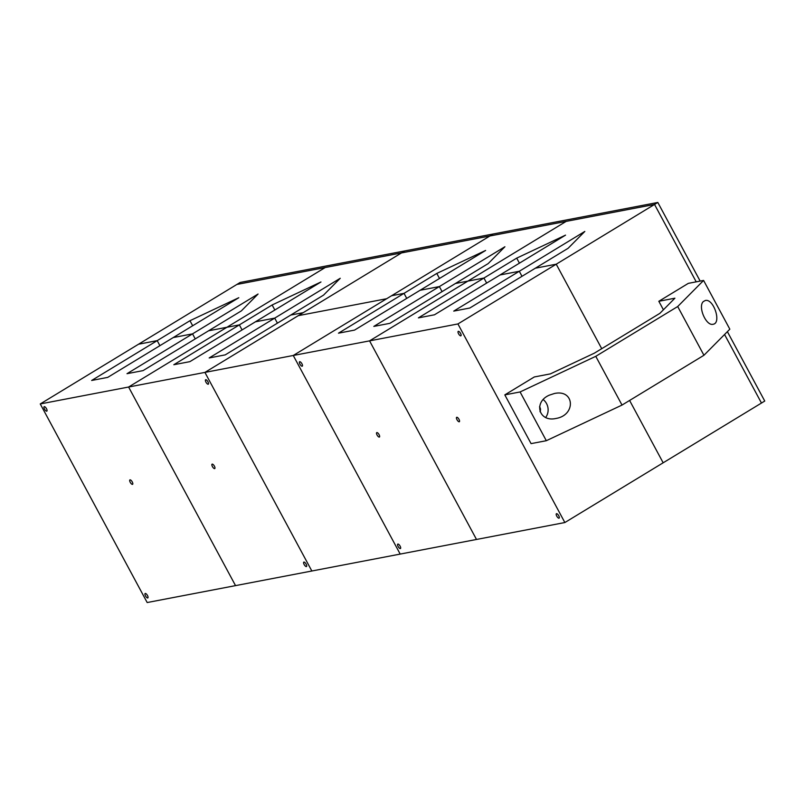 <?xml version="1.0" encoding="UTF-8"?>
<svg xmlns="http://www.w3.org/2000/svg" width="805" height="805" viewBox="0 0 805 805"><rect width="100%" height="100%" fill="white"/><g stroke="black" fill="none" stroke-linecap="round" stroke-linejoin="round"><path stroke-width="1.21" d="M657.816 202.458L493.153 233.993L489.883 235.986L493.153 233.993L404.804 250.919L204.913 372.403L40.25 403.949L240.142 282.464L404.804 250.919L401.524 252.911L236.871 284.457L654.535 204.45L657.816 202.458L700.159 281.086M457.924 323.942L369.565 340.867L467.876 281.116L483.936 278.037L516.709 258.123L565.543 235.13L434.469 314.795L418.399 317.874L483.936 278.037L455.429 283.501L389.892 323.328L373.822 326.407L439.359 286.58L420.089 290.273L354.542 330.1L338.482 333.179L404.019 293.352L391.572 295.737L293.262 355.478L386.652 298.725L298.303 315.651L386.652 298.725L489.883 235.986L391.572 295.737L404.019 293.352L436.793 273.438L485.626 250.446L420.089 290.273L439.359 286.58L504.906 246.753L488.192 263.587L455.429 283.501L467.876 281.116L566.187 221.375L369.565 340.867L204.913 372.403L303.213 312.662L290.766 315.047L225.229 354.874L209.169 357.953L274.706 318.126L255.427 321.809L189.889 361.646L173.82 364.725L239.367 324.888L226.909 327.273L325.22 267.532L226.909 327.273L208.596 330.785L143.059 370.612L126.999 373.691L192.536 333.864L173.256 337.557L107.719 377.384L91.659 380.463L189.96 320.712L238.793 297.719L173.256 337.557L192.536 333.864L258.073 294.026L241.369 310.871L208.596 330.785L226.909 327.273L128.599 387.024L235.533 585.617L128.599 387.024L226.909 327.273L239.367 324.888L272.13 304.974L320.964 281.981L255.427 321.809L274.706 318.126L340.243 278.288L323.54 295.133L290.766 315.047L303.213 312.662L401.524 252.911L654.535 204.45L696.214 281.841L654.535 204.45L457.924 323.942L564.858 522.536L764.75 401.051L727.378 331.65M724.56 334.498L761.47 403.043L724.56 334.498M539.521 406.847A4.136 3.794 -100.8 0 1 539.994 411.707M703.359 301.553L705.301 300.496C713.633 298.293 721.793 323.208 713.089 324.264C706.086 326.267 697.613 306.484 703.359 301.553M543.214 399.582A12.407 11.391 -100.8 0 1 545.669 417.493M549.342 395.154L554.404 393.504C574.599 389.026 576.219 415.199 555.953 418.469C538.857 422.394 533.111 402.098 549.342 395.154M504.816 394.883L531.069 443.625L546.323 440.707L622.024 405.066L595.77 356.323L520.08 391.954L504.816 394.883L534.309 376.961L550.379 373.882L594.321 353.184L659.869 313.356L674.902 298.202L658.832 301.281L663.411 309.784M546.323 440.707L520.08 391.954M658.832 301.281L688.325 283.36L703.59 280.432L677.699 306.534L595.77 356.323M622.024 405.066L703.942 355.277L729.833 329.185L703.59 280.432M677.699 306.534L703.942 355.277M40.25 403.949L147.184 602.543L311.847 571.007L204.913 372.403L311.847 571.007L400.196 554.082L293.262 355.478L400.196 554.082L476.5 539.461L369.565 340.867L476.5 539.461L564.858 522.536M453.738 311.102L469.808 308.023L535.345 268.196L556.225 264.191L601.727 348.686L556.225 264.191L535.345 268.196L568.119 248.282L584.822 231.438L519.285 271.275L521.992 276.306L519.285 271.275L453.738 311.102M558.972 518.189A2.586 0.966 58.7 0 1 556.839 516.277A2.586 0.966 58.7 0 1 556.416 513.721A2.586 0.966 58.7 0 1 558.579 515.431A2.586 0.966 58.7 0 1 559.093 518.138A2.586 0.966 58.7 0 1 558.972 518.189M460.782 335.836A2.586 0.966 58.7 0 1 458.649 333.934A2.586 0.966 58.7 0 1 458.226 331.368A2.586 0.966 58.7 0 1 460.4 333.079A2.586 0.966 58.7 0 1 460.913 335.786A2.586 0.966 58.7 0 1 460.782 335.836M459.212 421.78A2.586 0.966 58.7 0 1 457.079 419.868A2.586 0.966 58.7 0 1 456.656 417.312A2.586 0.966 58.7 0 1 458.82 419.023A2.586 0.966 58.7 0 1 459.343 421.729A2.586 0.966 58.7 0 1 459.212 421.78M500.006 274.968L519.285 271.275L500.006 274.968M629.601 400.457L663.159 462.795L629.601 400.457M483.936 278.037L486.653 283.078L483.936 278.037M516.709 258.123L519.426 263.165M436.793 273.438L439.5 278.47M404.019 293.352L406.736 298.383L404.019 293.352M439.359 286.58L442.076 291.621L439.359 286.58M379.296 437.085A2.586 0.966 58.7 0 1 377.163 435.183A2.586 0.966 58.7 0 1 376.73 432.627A2.586 0.966 58.7 0 1 378.903 434.328A2.586 0.966 58.7 0 1 379.417 437.045A2.586 0.966 58.7 0 1 379.296 437.085M302.147 366.225A2.586 0.966 58.7 0 1 300.013 364.313A2.586 0.966 58.7 0 1 299.591 361.757A2.586 0.966 58.7 0 1 301.764 363.468A2.586 0.966 58.7 0 1 302.278 366.174A2.586 0.966 58.7 0 1 302.147 366.225M400.337 548.577A2.586 0.966 58.7 0 1 398.203 546.665A2.586 0.966 58.7 0 1 397.781 544.11A2.586 0.966 58.7 0 1 399.944 545.82A2.586 0.966 58.7 0 1 400.457 548.527A2.586 0.966 58.7 0 1 400.337 548.577M239.367 324.888L242.074 329.929L239.367 324.888M274.706 318.126L277.413 323.157L274.706 318.126M272.13 304.974L274.847 310.016M208.173 384.226A2.586 0.966 58.7 0 1 206.04 382.315A2.586 0.966 58.7 0 1 205.617 379.759A2.586 0.966 58.7 0 1 207.781 381.469A2.586 0.966 58.7 0 1 208.304 384.176A2.586 0.966 58.7 0 1 208.173 384.226M306.363 566.579A2.586 0.966 58.7 0 1 304.23 564.667A2.586 0.966 58.7 0 1 303.797 562.111A2.586 0.966 58.7 0 1 305.97 563.822A2.586 0.966 58.7 0 1 306.484 566.529A2.586 0.966 58.7 0 1 306.363 566.579M214.633 468.631A2.586 0.966 58.7 0 1 212.5 466.719A2.586 0.966 58.7 0 1 212.077 464.163A2.586 0.966 58.7 0 1 214.241 465.874A2.586 0.966 58.7 0 1 214.764 468.58A2.586 0.966 58.7 0 1 214.633 468.631M132.463 484.369A2.586 0.966 58.7 0 1 130.33 482.467A2.586 0.966 58.7 0 1 129.907 479.901A2.586 0.966 58.7 0 1 132.08 481.611A2.586 0.966 58.7 0 1 132.594 484.318A2.586 0.966 58.7 0 1 132.463 484.369M147.707 597.964A2.586 0.966 58.7 0 1 145.574 596.052A2.586 0.966 58.7 0 1 145.142 593.496A2.586 0.966 58.7 0 1 147.315 595.207A2.586 0.966 58.7 0 1 147.828 597.914A2.586 0.966 58.7 0 1 147.707 597.964M46.71 411.174A2.586 0.966 58.7 0 1 44.577 409.262A2.586 0.966 58.7 0 1 44.154 406.706A2.586 0.966 58.7 0 1 46.328 408.417A2.586 0.966 58.7 0 1 46.841 411.124A2.586 0.966 58.7 0 1 46.71 411.174M157.196 340.626L159.903 345.667L157.196 340.626L138.561 344.198L157.196 340.626M192.536 333.864L195.253 338.895L192.536 333.864M189.96 320.712L192.677 325.753"/></g></svg>
